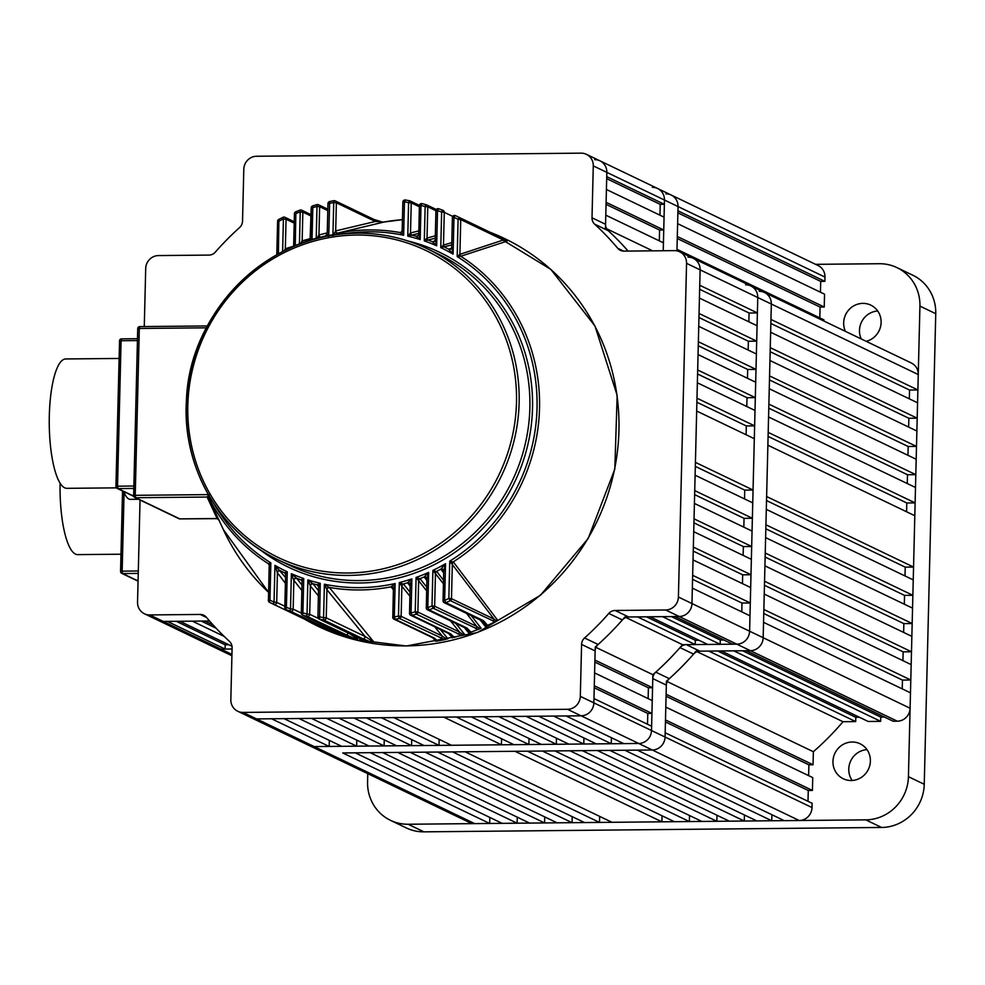 <?xml version="1.0" encoding="UTF-8"?>
<svg xmlns="http://www.w3.org/2000/svg" width="985" height="985" viewBox="0 0 985 985"><rect width="100%" height="100%" fill="white"/><g stroke="black" fill="none" stroke-linecap="round" stroke-linejoin="round"><path stroke-width="1.48" d="M918.254 374.546L917.872 389.949L770.947 319.435L771.329 304.033L686.557 263.352A12.94 12.374 -64.4 0 0 679.675 251.803L693.243 258.316A12.94 12.374 115.6 0 1 700.126 269.853A12.94 12.374 -64.4 0 0 693.243 258.316L750.878 285.982A12.94 12.374 115.6 0 1 757.761 297.519A12.94 12.374 -64.4 0 0 750.878 285.982L911.371 363.009A12.94 12.374 115.6 0 1 918.254 374.546L771.329 304.033A12.94 12.374 -64.4 0 0 764.446 292.483A12.94 12.374 115.6 0 1 771.329 304.033L763.166 637.726A12.94 12.374 115.6 0 1 750.373 650.679L699.879 651.159A8.631 8.249 -64.4 0 0 693.563 654.114A278.152 266.147 115.6 0 1 669.32 678.665A8.631 8.249 -64.4 0 0 666.34 685.104L652.784 678.591L651.516 730.525L651.614 726.24L593.98 698.574L593.869 702.859L812.009 807.552A12.94 12.374 115.6 0 1 799.204 820.505L652.279 749.991A12.94 12.374 -64.4 0 0 665.072 737.026A12.94 12.374 115.6 0 1 652.279 749.991L638.723 743.478A12.94 12.374 -64.4 0 0 651.516 730.525A12.94 12.374 115.6 0 1 638.723 743.478L567.52 709.298A12.94 12.374 -64.4 0 0 580.313 696.346L593.869 702.859A12.94 12.374 115.6 0 1 581.076 715.812L256.568 718.915A12.94 12.374 115.6 0 1 251.274 717.745A12.94 12.374 -64.4 0 0 256.568 718.915L314.203 746.581A12.94 12.374 115.6 0 1 308.921 745.411A12.94 12.374 -64.4 0 0 314.203 746.581L327.771 753.094A12.94 12.374 115.6 0 1 322.477 751.924A12.94 12.374 -64.4 0 0 327.771 753.094L474.696 823.62A12.94 12.374 115.6 0 1 469.414 822.438L237.717 711.244A12.94 12.374 -64.4 0 0 243 712.414L256.568 718.915L271.54 718.779L329.187 746.445L314.203 746.581L638.723 743.478L623.739 743.626L566.104 715.96L581.076 715.812A12.94 12.374 -64.4 0 0 593.869 702.859L595.137 650.937L581.581 644.424A8.631 8.249 115.6 0 1 584.548 637.984L598.117 644.486A8.631 8.249 -64.4 0 0 595.137 650.937M567.52 709.298L243 712.414M206.554 617.496L200.214 614.443L149.72 614.935A12.94 12.374 -64.4 0 1 137.543 602.217L140.042 500.023M144.278 326.552L145.706 268.523A12.94 12.374 -64.4 0 1 158.499 255.571L208.992 255.09A8.631 8.249 115.6 0 0 215.309 252.135A278.152 266.147 115.6 0 1 239.552 227.584A8.631 8.249 115.6 0 0 242.532 221.145L243.8 169.211A12.94 12.374 -64.4 0 1 256.592 156.258L581.113 153.155A12.94 12.374 -64.4 0 1 593.278 165.874L592.01 217.796L605.566 224.309A8.631 8.249 -64.4 0 0 608.225 230.687A278.152 266.147 115.6 0 1 628.11 251.076A278.152 266.147 115.6 0 0 605.467 228.2L605.787 215.161L663.434 242.827L663.237 250.744L664.481 200.041A12.94 12.374 -64.4 0 0 657.598 188.504A12.94 12.374 115.6 0 1 664.481 200.041L606.834 172.375L605.566 224.309M686.557 263.352L678.406 597.033L691.962 603.546A12.94 12.374 115.6 0 1 679.17 616.499L628.676 616.979A8.631 8.249 -64.4 0 0 622.36 619.934A278.152 266.147 115.6 0 1 598.117 644.486M897.298 721.192L750.373 650.679A12.94 12.374 -64.4 0 0 763.166 637.726L763.547 622.323L910.472 692.837L910.103 708.24A12.94 12.374 115.6 0 1 897.298 721.192L893.149 721.229L746.211 650.716L750.373 650.679L736.817 644.165L732.655 644.202L675.008 616.536L679.17 616.499A12.94 12.374 -64.4 0 0 691.962 603.546L692.344 588.144L749.979 615.81L749.61 631.213L757.761 297.519L757.391 312.922L699.744 285.256L700.126 269.853L691.962 603.546L749.61 631.213A12.94 12.374 115.6 0 1 736.817 644.165L686.311 644.646L699.879 651.159M149.72 614.935L163.276 621.437A12.94 12.374 115.6 0 1 157.994 620.267A12.94 12.374 -64.4 0 0 163.276 621.437L209.559 620.993L204.88 621.042L213.142 625.007M586.395 154.325L599.951 160.838A12.94 12.374 115.6 0 1 606.834 172.375A12.94 12.374 -64.4 0 0 594.669 159.668M910.103 708.24L749.61 631.213A12.94 12.374 -64.4 0 1 736.817 644.165L665.614 609.986L615.108 610.478L628.676 616.979M665.614 609.986A12.94 12.374 -64.4 0 0 678.406 597.033M679.675 251.803A12.94 12.374 -64.4 0 0 674.393 250.633L623.899 251.113A8.631 8.249 115.6 0 1 617.73 248.282L623.628 251.113M608.225 230.687L594.669 224.186A278.152 266.147 115.6 0 1 617.73 248.282M594.669 224.186A8.631 8.249 115.6 0 1 592.01 217.796M200.214 614.443A8.631 8.249 115.6 0 1 206.382 617.287A278.152 266.147 115.6 0 0 229.443 641.383A8.631 8.249 115.6 0 1 232.103 647.773L230.835 699.695A12.94 12.374 -64.4 0 0 237.717 711.244M580.313 696.346L581.581 644.424M622.36 619.934L608.804 613.433A278.152 266.147 115.6 0 1 584.548 637.984M608.804 613.433A8.631 8.249 115.6 0 1 615.108 610.478M651.935 713.411L652.242 700.581L594.608 672.915L594.287 685.745L651.935 713.411L647.773 713.448L647.502 724.27M682.531 644.683L695.213 644.559L637.566 616.893L624.884 617.016A278.152 266.147 115.6 0 1 595.236 647.034L594.915 660.073L652.562 687.739L652.883 674.7A278.152 266.147 115.6 0 0 682.531 644.683L625.881 617.496M720.17 644.325L707.686 644.449L650.051 616.782L662.536 616.659L720.17 644.325L720.281 640.041L723.913 640.016M663.742 229.985L664.062 217.156L606.415 189.489L606.107 202.319L663.742 229.985L659.581 230.034L659.322 240.845M606.698 228.791L652.649 250.843M225.073 649.066L220.923 649.103A12.94 12.374 115.6 0 1 215.629 647.933A12.94 12.374 -64.4 0 0 220.923 649.103L163.276 621.437L167.438 621.4L225.073 649.066L225.183 644.793L228.828 644.756M232.017 646.283L179.923 621.276L192.395 621.166L224.186 636.421M611.402 737.703L611.254 743.737L596.282 743.884L538.635 716.218L553.619 716.07L611.254 743.737M583.945 737.962L583.797 744.007L568.825 744.143L511.178 716.477L526.162 716.341L583.797 744.007M556.488 738.221L556.34 744.266L541.368 744.414L483.721 716.748L498.706 716.6L556.34 744.266M529.031 738.491L528.883 744.525L513.899 744.672L456.264 717.006L471.236 716.858L528.883 744.525M501.574 738.75L501.427 744.795L451.499 745.276L393.852 717.609L443.779 717.129L501.427 744.795M439.162 739.353L439.014 745.386L424.042 745.534L366.395 717.868L381.38 717.72L439.014 745.386M411.705 739.612L411.558 745.657L396.586 745.793L338.938 718.127L353.923 717.991L411.558 745.657M384.248 739.87L384.101 745.916L369.116 746.064L311.482 718.397L326.454 718.25L384.101 745.916M356.792 740.141L356.644 746.174L341.66 746.322L284.025 718.656L298.997 718.508L356.644 746.174M329.322 740.4L329.187 746.445M659.95 215.186L660.209 204.363L664.37 204.326L664.481 200.041L678.037 206.554L676.954 250.879L676.99 249.328L823.928 319.854L823.891 321.024M748.846 321.812L749.068 313.008L757.391 312.922M756.702 341.155L699.054 313.489L699.436 298.086L757.071 325.752L756.702 341.155L748.378 341.241L698.956 317.515M748.157 350.044L748.378 341.241M756.012 369.387L698.365 341.733L698.747 326.331L756.382 353.997L756.012 369.387L747.689 369.473L698.266 345.76M747.467 378.277L747.689 369.473M755.323 397.632L697.675 369.966L698.057 354.563L755.692 382.229L755.323 397.632L746.999 397.706L697.577 373.992M746.778 406.522L746.999 397.706M754.633 425.865L696.986 398.199L697.368 382.796L755.003 410.462L754.633 425.865L746.31 425.939L696.887 402.225M746.088 434.754L746.31 425.939M753.057 490.037L695.422 462.371L696.678 411.028L754.313 438.694L753.057 490.037L744.734 490.111L744.525 498.927M752.368 518.27L694.733 490.604L695.102 475.201L752.749 502.867L752.368 518.27L744.044 518.344L743.835 527.16M751.678 546.503L694.043 518.836L694.413 503.433L752.06 531.1L751.678 546.503L743.355 546.589L743.146 555.392M750.989 574.735L693.354 547.069L693.723 531.678L751.37 559.345L750.989 574.735L742.665 574.821L742.456 583.625M750.299 602.98L692.652 575.314L693.034 559.911L750.681 587.577L750.299 602.98L741.976 603.054L741.767 611.857M698.956 640.25L695.312 640.287L695.213 644.559M648.13 698.599L648.401 687.776L652.562 687.739M693.243 258.316A12.94 12.374 -64.4 0 0 687.961 257.147M664.37 204.326L606.735 176.66L606.834 172.375L593.278 165.874M595.974 647.391L652.883 674.7M744.734 490.111L695.324 466.397M744.044 518.344L694.634 494.63M743.355 546.589L693.945 522.863M742.665 574.821L693.255 551.095M741.976 603.054L692.553 579.34M749.068 313.008L699.645 289.282M201.236 621.079L216.109 628.208M176.278 621.313L225.183 644.793M659.581 230.034L606.058 204.338M660.209 204.363L606.686 178.667M671.376 616.573L720.281 640.041M646.406 616.807L695.312 640.287M647.773 713.448L594.238 687.764M648.401 687.776L594.866 662.092M120.983 554.21L77.704 554.617A64.69 17.016 -90.5 0 1 75.513 554.112A64.69 17.016 -90.5 0 1 60.097 483.106M123.728 491.552A43.131 11.34 89.5 0 0 128.875 499.013A43.131 11.34 89.5 0 0 130.34 499.358L138.491 499.272M380.358 221.687L375.31 221.477A2.155 2.068 -64.4 0 0 374.165 219.544L335.22 200.866A2.155 2.068 -64.4 0 0 334.346 200.669M383.867 222.118A213.954 204.72 115.6 0 1 383.965 222.105L382.389 221.994M501.87 237.914L505.81 240.328L503.323 239.995A2.155 2.068 -64.4 0 0 502.202 238.087L504.382 239.146A214.545 205.286 -64.4 0 0 501.87 237.914L457.422 216.577A214.545 205.286 115.6 0 1 459.626 217.648L502.202 238.087M506.622 240.956L505.81 240.328L507.053 241.14L460.955 256.186L457.188 256.592L459.896 254.352L503.323 239.995L460.746 219.569L459.896 254.352A2.155 2.068 70.6 0 0 460.955 256.186M486.418 625.832L487.6 625.364L486.196 625.857L484.152 622.508L481.727 620.685A2.155 2.068 -64.4 0 0 483.475 620.673L487.6 625.364A214.545 205.286 -64.4 0 0 495.036 621.794L450.268 600.616L448.84 598.424L449.751 561.154L453.482 562.139L497.794 620.427L496.329 621.079M497.351 620.501L496.514 620.919L494.064 619.122L449.751 561.154A179.332 171.587 -64.4 0 0 457.188 256.592L458.099 219.31A2.155 0.628 -63.6 0 1 459.626 217.648A214.545 205.286 115.6 0 0 457.422 216.577A214.545 205.286 115.6 0 0 455.464 215.653L455.464 215.653A2.155 0.628 115 0 0 453.987 217.34L453.088 254.13L448.655 249.205L451.438 248.282M485.556 626.152L486.196 625.857L485.285 626.411L480.224 619.959M469.783 632.456L470.953 632.124L469.562 632.456L465.4 628.024A2.155 2.068 -64.4 0 0 466.976 628.085L470.953 632.124A214.545 205.286 -64.4 0 0 478.193 629.39L433.265 608.237L432.009 605.972L432.883 570.413L436.798 571.608L443.533 580.263M471.236 615.65L481.123 628.184L479.572 628.762M480.668 628.245L479.781 628.602L476.752 626.435L466.508 613.384M468.922 632.678L469.562 632.456L468.651 632.887L464.341 627.519M453.174 637.504L454.331 637.295L452.965 637.48L449.123 633.687A2.155 2.068 -64.4 0 0 450.527 633.811L454.331 637.295A214.545 205.286 -64.4 0 0 461.411 635.276L416.323 614.135L415.239 611.808L416.076 577.456L420.176 578.872L426.727 587.097M455.772 623.394L464.501 634.266L462.876 634.746M464.034 634.291L463.098 634.599L459.49 632.038L450.576 620.907M452.337 637.615L448.471 633.38M436.589 641.063L437.722 640.989L436.392 641.013L432.883 637.824A2.155 2.068 -64.4 0 0 434.114 637.984L437.722 640.989A214.545 205.286 -64.4 0 0 444.691 639.61L399.405 618.457L398.494 616.081L399.307 582.554L403.604 584.228L409.969 592.096M409.871 596.134L401.868 586.235L401.141 616.339L442.265 636.076L446.464 639.031L444.691 639.61L446.217 639.166A213.954 204.72 115.6 0 0 447.916 638.785L447.436 638.785M435.776 641.075L432.6 637.689M361.101 639.253L361.396 639.622A213.954 204.72 115.6 0 0 362.049 639.758L360.202 638.797A2.155 2.068 -64.4 0 0 360.682 638.957L362.148 639.844M329.507 587.688A2.155 1.982 -39.2 0 0 326.921 589.732L326.232 617.854L365.164 636.532L326.921 589.732L324.397 584.216L329.507 587.688L373.709 641.826L370.089 641.629L362.677 638.662L323.733 619.984L323.585 617.595L326.232 617.854A2.155 2.068 115.6 0 1 323.733 619.984A214.545 205.286 115.6 0 1 319.559 619.22L360.682 638.957M373.216 641.678L365.164 636.532A2.155 2.068 115.6 0 1 362.677 638.662M355.597 636.581L357.309 638.699L353.652 638.255L307.024 616.364A2.155 0.616 -75.3 0 1 307.037 614.024L309.684 614.271A2.155 2.068 115.6 0 1 307.024 616.364A214.545 205.286 115.6 0 1 302.851 615.219L346.671 636.384A214.545 205.286 -64.4 0 0 353.652 638.255L346.585 636.359M356.829 638.526L348.124 632.727M340.207 633.183L340.945 634.118L337.276 633.404L290.341 611.192A2.155 0.628 -70.2 0 1 290.526 608.902L293.161 609.149A2.155 2.068 115.6 0 1 290.341 611.192A214.545 205.286 115.6 0 1 286.179 609.641L330.172 630.806A214.545 205.286 -64.4 0 0 337.276 633.404L330.135 630.794M340.465 633.909L335.602 630.979M324.151 627.704L320.95 626.965L273.695 604.347A214.545 205.286 115.6 0 1 271.749 603.423A214.545 205.286 115.6 0 1 269.545 602.352L269.545 602.34A2.155 0.628 116.4 0 0 269.545 602.352L271.749 603.423A214.545 205.286 115.6 0 1 269.545 602.352A2.155 0.628 116.4 0 1 269.939 600.136A212.391 203.218 -64.4 0 0 274.052 602.118L276.699 602.364A2.155 2.068 115.6 0 1 273.695 604.347A2.155 0.628 -65 0 1 274.052 602.118L274.95 565.328L285.539 577.481M393.384 589.781L391.07 586.826L395.133 583.539L394.308 616.918L395.182 619.294L434.114 637.984M410.117 586.013L407.605 582.788L411.878 578.909L411.04 613.027L412.087 615.354L450.527 633.811M426.887 580.485L424.203 576.964L428.672 572.371L427.81 607.585L429.029 609.863L466.976 628.085M443.718 573.024L440.837 569.145L445.528 563.691L444.629 600.481L446.008 602.697L483.475 620.673M409.526 200.768A214.545 205.286 115.6 0 0 405.426 200.017L404.453 201.851L403.641 235.243L399.861 232.411A2.155 2.081 -103.5 0 0 400.673 232.386L400.673 232.386A2.155 2.081 -103.5 0 0 400.981 232.288M435.259 238.247L424.301 240.919L425.138 206.567A2.155 0.616 -74.1 0 1 426.296 204.757L422.122 203.624A2.155 0.616 104.7 0 0 422.122 203.624L422.122 203.624A2.155 0.616 104.7 0 0 421.001 205.434L420.176 239.552L416.076 236.203L418.096 235.649M451.733 244.933L440.775 247.641L441.637 212.083A2.155 0.628 -68.9 0 1 442.979 210.347L438.817 208.795A2.155 0.628 109.8 0 0 438.817 208.795L438.817 208.795A2.155 0.628 109.8 0 0 437.512 210.556L436.663 245.77L432.39 241.719L434.804 241.005M116.452 487.858L66.894 488.326A64.69 17.016 -90.5 0 1 64.702 487.821A64.69 17.016 -90.5 0 1 49.25 419.647A64.69 17.016 -90.5 0 1 65.65 358.959L119.062 358.454M360.202 638.797L319.078 619.06A2.155 2.068 -64.4 0 1 317.933 617.139L318.598 586.764L317.108 584.819L320.26 583.305L318.598 586.851L317.933 616.992M318.364 595.9L310.373 585.964L307.862 579.906L313.156 583.97L318.5 590.618M301.866 590.532L293.727 580.165L291.375 573.689L296.571 578.183A181.462 173.619 115.6 0 0 300.782 579.783A2.155 2.081 163.4 0 1 302.001 581.101L301.755 580.608A2.155 1.97 141.6 0 0 300.918 580.017L303.737 578.54L302.087 581.753L301.385 613.039M293.727 580.165A2.155 1.785 -47.7 0 1 296.571 578.183L302.001 585.016M285.588 574.292L284.505 572.827L287.263 571.805L285.613 574.711L284.887 607.523M269.151 564.898L268.289 563.691L270.85 562.866L269.213 565.464L268.425 600.296M214.57 518.553L217.143 518.627L207.121 497.043L209.165 494.618L208.906 498.028L213.88 509.11M383.473 222.154L337.892 233.063L334.395 234.935M418.736 233.396L407.778 236.154L410.511 232.965L418.797 230.896M440.332 629.477L447.916 638.785M285.404 583.255L277.413 572.839L274.95 565.328A179.332 171.587 -64.4 0 0 287.263 571.805L286.401 607.363A2.155 0.628 111.1 0 0 286.179 609.641A2.155 2.068 -64.4 0 1 284.887 607.659L286.401 607.363A212.391 203.218 -64.4 0 0 290.526 608.902L291.375 573.689A179.332 171.587 -64.4 0 0 303.737 578.54L302.9 612.892A2.155 0.616 105.9 0 0 302.851 615.219A2.155 2.068 -64.4 0 1 301.385 613.175L302.9 612.892A212.391 203.218 -64.4 0 0 307.037 614.024L307.862 579.906A179.332 171.587 -64.4 0 0 320.26 583.305L319.559 619.22A2.155 2.068 -64.4 0 1 319.078 619.06A2.155 2.155 0 0 1 317.847 617.066L319.448 616.844A212.391 203.218 -64.4 0 0 323.585 617.595L324.397 584.216A179.332 171.587 -64.4 0 0 359.673 587.626A179.332 171.587 -64.4 0 0 395.133 583.539L393.421 588.87L392.806 617.066M440.529 638.194A2.155 2.068 115.6 0 0 442.265 636.076L434.705 626.78M426.64 590.889L416.076 577.456A179.332 171.587 -64.4 0 0 428.672 572.371L426.936 578.885L426.308 607.733M443.447 583.785L432.883 570.413A179.332 171.587 -64.4 0 0 445.528 563.691L443.767 570.992L443.115 600.628M284.259 250.769L285.33 248.749L293.641 246.164M316.998 238.481L318.943 234.984L327.242 232.879M300.659 243.64L302.161 240.869L310.46 238.567M332.918 235.92L335.688 230.909L375.31 221.477L336.377 202.787A2.155 2.068 -64.4 0 0 335.22 200.866A2.155 2.155 0 0 0 333.89 200.681L333.989 200.706A2.155 2.068 -64.4 0 1 334.186 200.669M452.768 216.404L444.284 212.341L441.637 212.083A212.391 203.218 -64.4 0 0 437.512 210.556L435.924 210.765L435.222 239.737L436.663 245.77A179.332 171.587 -64.4 0 0 424.301 240.919L427.022 238.062L435.321 235.809M459.626 217.648A2.155 2.068 -64.4 0 1 460.746 219.569L458.099 219.31A212.391 203.218 -64.4 0 0 453.987 217.34L452.398 217.55L451.684 247.309L453.088 254.13A179.332 171.587 -64.4 0 0 440.775 247.641L443.484 245.105L451.783 242.593M435.321 573.282A2.155 1.884 -61.3 0 1 436.527 571.374A181.462 173.619 115.6 0 0 440.837 569.145A2.155 1.958 170.5 0 1 443.767 570.783L443.767 570.992M465.4 628.024L427.453 609.801A2.155 2.068 -64.4 0 1 426.296 607.88L426.936 578.885M451.684 247.309L452.398 217.55A2.155 2.155 0 0 1 455.464 215.653A214.545 205.286 115.6 0 1 457.422 216.577L455.464 215.653A2.155 2.068 115.6 0 0 454.602 215.469M403.604 584.228A2.155 1.97 -38.9 0 0 401.868 586.235L399.307 582.554A179.332 171.587 -64.4 0 0 411.878 578.909L410.154 584.782L409.538 613.175M449.123 633.687L410.671 615.243A2.155 2.068 -64.4 0 1 409.526 613.31L410.154 584.782M435.222 239.737L435.924 210.765A2.155 2.155 0 0 1 438.817 208.795A214.545 205.286 115.6 0 1 442.967 210.334M432.883 637.824L393.938 619.134A2.155 2.068 -64.4 0 1 392.793 617.213L393.421 588.87M418.797 234.024L419.413 205.656L418.797 234.024M418.723 234.147L420.176 239.552A179.332 171.587 -64.4 0 0 407.778 236.154L408.59 202.614L409.612 200.78A2.155 2.068 -64.4 0 1 410.092 200.94A2.155 2.155 0 0 0 409.575 200.768L405.389 200.004A2.155 2.155 0 0 0 402.865 202.073L402.175 230.453L402.865 202.073L404.453 201.851A212.391 203.218 -64.4 0 1 408.59 202.614L411.238 202.861L410.511 232.965A2.155 2.081 75.9 0 0 412.136 235.033M310.238 585.743A2.155 1.81 -49.8 0 1 312.885 583.699A181.462 173.619 115.6 0 0 317.108 584.819A2.155 2.068 164.2 0 1 318.524 586.235L318.598 586.851M402.175 230.379L403.641 235.243A179.332 171.587 -64.4 0 0 344.442 233.753M302.087 581.606A2.155 2.081 163.4 0 0 302.001 581.113A2.155 2.081 163.4 0 1 302.001 581.113L302.087 581.753M338.175 233.002A2.155 2.081 76.5 0 1 335.688 230.909L336.377 202.787L333.73 202.528L333.89 200.681L329.667 201.531L328.756 235.871M333.817 200.731A214.545 205.286 115.6 0 0 329.766 201.543L329.667 201.531A2.155 2.155 0 0 0 327.956 203.587L327.217 233.888L328.731 236.905M326.786 236.24L320.211 237.68M327.993 629.711A2.155 2.068 -64.4 0 0 328.128 629.784L286.032 609.58A2.155 2.155 0 0 1 284.813 607.585L285.613 574.711M327.783 210.593L319.645 206.678L316.998 206.431L317.084 204.634A2.155 2.068 -64.4 0 1 317.453 204.572M316.899 204.683A214.545 205.286 115.6 0 0 312.848 205.865L312.023 239.86M316.21 238.69L316.998 206.431A212.391 203.218 -64.4 0 0 312.811 207.638L311.211 207.86L310.854 240.205M214.484 504.529A179.332 171.587 -64.4 0 0 270.85 562.866L269.939 600.136L268.351 600.357A2.155 2.155 0 0 0 269.545 602.34A2.155 2.068 -64.4 0 1 268.425 600.431L269.213 565.464M311.014 216.023L302.863 212.12L300.228 211.861L300.142 210.125A2.155 2.068 -64.4 0 1 300.684 210.002M299.969 210.199A214.545 205.286 115.6 0 0 295.894 211.763L295.241 245.77M294.207 223.127L286.056 219.224L283.409 218.965L283.163 217.303A2.155 2.068 -64.4 0 1 283.877 217.106M282.99 217.377A214.545 205.286 115.6 0 0 278.903 219.384L278.398 253.822M285.194 248.909A2.155 1.921 -112 0 0 285.65 250.079M294.232 221.773L284.911 217.291A2.155 2.068 -64.4 0 1 286.056 219.224L285.33 248.749A2.155 2.068 -107.5 0 0 285.773 250.018M269.2 565.39L269.102 564.75A2.155 2.093 161.4 0 0 269.102 564.737A2.155 2.093 161.4 0 0 268.289 563.691A181.462 173.619 115.6 0 1 208.906 498.028A2.155 2.032 -25.6 0 0 207.133 496.957M208.98 498.213A2.155 2.142 -23.3 0 0 207.121 497.043L135.745 497.733L179.824 518.886L214.422 518.553M216.983 518.615L219.298 520.388M285.613 574.637L285.527 574.033A2.155 2.093 162.4 0 0 284.505 572.827A181.462 173.619 115.6 0 1 280.306 570.684A2.155 1.761 -45.4 0 0 277.277 572.581M280.577 570.992A2.155 1.958 -37.4 0 0 277.413 572.839L276.699 602.364L284.837 606.28M296.842 578.466A2.155 1.97 -38.2 0 0 293.862 580.399L293.161 609.149L301.311 613.064M284.64 573.061A2.155 1.97 142.3 0 1 285.305 573.59L285.305 573.59A2.155 1.97 142.3 0 1 285.391 573.713M285.305 573.59L285.527 574.033A2.155 2.093 162.4 0 1 285.613 574.575M313.156 583.97A2.155 1.97 -38.8 0 0 310.373 585.964L309.684 614.271L318.278 618.395M393.409 588.759L393.372 588.39A2.155 2.019 167.9 0 1 393.384 588.39A2.155 2.019 167.9 0 0 391.07 586.826A181.462 173.619 115.6 0 1 360.079 589.953A181.462 173.619 115.6 0 1 329.236 587.417A2.155 1.822 -51.6 0 0 326.774 589.51M317.244 585.065A2.155 1.97 141.1 0 1 318.266 585.693L318.266 585.693A2.155 1.97 141.1 0 1 318.377 585.866M318.266 585.693L318.524 586.235A2.155 2.068 164.2 0 1 318.598 586.691M410.154 584.659L410.117 584.327A2.155 2.007 168.7 0 1 410.117 584.339A2.155 2.007 168.7 0 0 407.605 582.788A181.462 173.619 115.6 0 1 403.321 583.994A2.155 1.859 -58.5 0 0 401.732 586.05M391.193 587.097A2.155 1.982 140.8 0 1 393.077 587.75L393.077 587.75A2.155 1.982 140.8 0 1 393.249 588.008M393.077 587.75L393.384 588.39A2.155 2.019 167.9 0 1 393.421 588.685M426.936 578.749L426.911 578.454A2.155 1.982 169.6 0 1 426.911 578.466A2.155 1.982 169.6 0 0 424.203 576.964A181.462 173.619 115.6 0 1 419.906 578.651A2.155 1.871 -59.9 0 0 418.502 580.633M420.176 578.872A2.155 1.97 -38.4 0 0 418.637 580.818L417.874 612.067L459.49 632.038A2.155 2.068 115.6 0 1 457.926 634.106M407.741 583.058A2.155 1.97 141.2 0 1 409.822 583.674A2.155 1.97 141.2 0 1 409.822 583.686A2.155 1.97 141.2 0 1 410.006 583.957M409.822 583.686L410.117 584.339A2.155 2.007 168.7 0 1 410.154 584.597M436.798 571.608A2.155 1.97 -37.7 0 0 435.456 573.455L434.656 606.231L476.752 626.435A2.155 2.068 115.6 0 1 475.361 628.442M424.326 577.247A2.155 1.97 141.8 0 1 426.616 577.813L426.616 577.813A2.155 1.97 141.8 0 1 426.813 578.109M426.616 577.813L426.911 578.466A2.155 1.982 169.6 0 1 426.936 578.688M459.749 254.438A2.155 1.945 92.6 0 0 460.672 256.211A181.462 173.619 115.6 0 1 453.198 561.918A2.155 1.884 -62.7 0 0 452.189 563.703M453.482 562.139A2.155 1.958 -36.6 0 0 452.337 563.888L451.487 598.683L494.064 619.122A2.155 2.068 115.6 0 1 492.845 621.055M440.972 569.453A2.155 1.958 142.6 0 1 443.459 569.958L443.459 569.958A2.155 1.958 142.6 0 1 443.656 570.266M443.336 245.179A2.155 1.945 90.9 0 0 444.457 247.063A181.462 173.619 115.6 0 1 448.655 249.205A2.155 2.118 -153.8 0 0 451.672 247.506M448.791 249.106A2.155 2.068 -107.5 0 0 450.317 249.23L450.317 249.23A2.155 2.068 -107.5 0 0 450.871 248.959M426.874 238.148A2.155 1.945 89.1 0 0 428.179 240.106A181.462 173.619 115.6 0 1 432.39 241.719A2.155 2.13 -149.2 0 0 435.222 239.909M432.538 241.633A2.155 2.081 -105.6 0 0 433.806 241.694L433.806 241.694A2.155 2.081 -105.6 0 0 434.274 241.485M444.74 247.038A2.155 2.068 73 0 1 443.484 245.105L444.284 212.341A2.155 2.068 -64.4 0 0 443.139 210.408L443.275 210.482M410.363 233.051A2.155 1.945 87.3 0 0 411.853 235.07A181.462 173.619 115.6 0 1 416.076 236.203A2.155 2.13 -144 0 0 418.723 234.319M416.224 236.129A2.155 2.081 -104.3 0 0 417.258 236.141L417.258 236.141A2.155 2.081 -104.3 0 0 417.64 235.994M428.463 240.081A2.155 2.081 74.7 0 1 427.022 238.062L427.785 206.813L425.138 206.567A212.391 203.218 -64.4 0 0 421.001 205.434L419.413 205.656A2.155 2.155 0 0 1 422.122 203.624A214.545 205.286 115.6 0 1 426.259 204.757M335.54 231.019A2.155 1.933 77.5 0 0 337.892 233.063A181.462 173.619 115.6 0 1 368.882 229.936A181.462 173.619 115.6 0 1 399.725 232.472A2.155 2.142 -138.1 0 0 402.175 230.539M325.641 235.895A2.155 2.155 -101.9 0 0 327.217 233.938M321.455 237.077A2.155 2.081 75.7 0 1 318.943 234.984L319.645 206.678A2.155 2.068 -64.4 0 0 318.487 204.757A2.155 2.155 0 0 0 316.985 204.621L312.75 205.853A2.155 2.155 0 0 0 311.211 207.86L310.078 240.439A2.155 2.155 -92.4 0 0 310.447 239.343M321.307 237.126L321.332 237.114A2.155 1.933 74.8 0 1 321.307 237.126L321.307 237.126A2.155 1.933 74.8 0 1 318.808 235.107M303.232 242.704A2.155 2.081 74.4 0 1 302.161 240.869L302.863 212.12A2.155 2.068 -64.4 0 0 300.844 210.002M303.072 242.766A2.155 1.921 71.6 0 1 302.026 241.005M179.972 518.886L217.057 518.639L219.261 520.289M363.059 640.373L370.089 641.629A214.545 205.286 -64.4 0 1 363.194 640.398L362.271 639.967M348.099 632.986A2.155 2.068 115.6 0 1 345.464 634.82M345.833 635.867L346.671 636.384L345.833 635.867M330.701 628.627A2.155 2.068 115.6 0 1 328.288 629.415M329.409 630.203L330.172 630.806M329.95 630.708L328.128 629.784A2.155 2.068 -64.4 0 0 328.276 629.858M312.701 622.385A2.155 2.068 115.6 0 1 311.161 622.323M316.21 624.761L320.95 626.965A214.545 205.286 -64.4 0 1 316.21 624.761L271.749 603.423A214.545 205.286 115.6 0 0 273.695 604.347M799.204 820.505L784.232 820.653L637.307 750.127L652.279 749.991L342.743 752.946L489.668 823.472L474.696 823.62M812.009 807.552L812.108 803.28L665.183 732.754L665.072 737.026L666.34 685.104M231.918 655.37A12.94 12.374 115.6 0 1 229.197 654.446A12.94 12.374 -64.4 0 0 231.918 655.37M599.951 160.838L671.154 195.005A12.94 12.374 115.6 0 1 678.037 206.554A12.94 12.374 -64.4 0 0 665.872 193.836M750.878 285.982A12.94 12.374 -64.4 0 0 745.596 284.813M657.598 188.504A12.94 12.374 -64.4 0 0 652.316 187.322M231.943 654.397L220.923 649.103L232.066 649.004M652.784 678.591A8.631 8.249 115.6 0 1 655.751 672.152L669.32 678.665M693.563 654.114L680.007 647.601A278.152 266.147 115.6 0 1 655.751 672.152M680.007 647.601A8.631 8.249 115.6 0 1 686.311 644.646M852.148 742.013A19.404 18.567 115.6 0 1 860.065 743.761A19.404 18.567 115.6 0 1 869.841 765.283A19.404 18.567 115.6 0 1 851.2 780.514A19.404 18.567 115.6 0 1 843.271 778.753A19.404 18.567 115.6 0 1 833.507 757.231A19.404 18.567 115.6 0 1 852.148 742.013M845.413 331.354A19.404 18.567 115.6 0 1 862.86 303.38A19.404 18.567 115.6 0 1 870.789 305.128A19.404 18.567 115.6 0 1 880.959 324.459A19.404 18.567 115.6 0 1 866.209 341.327M935.75 313.698L919.928 306.101A43.131 41.259 -64.4 0 0 896.978 267.625L912.812 275.221A43.131 41.259 115.6 0 1 935.75 313.698L924.25 784.282A43.131 41.259 115.6 0 1 881.6 827.462L423.944 831.845A43.131 41.259 115.6 0 1 406.337 827.942L390.516 820.345A43.131 41.259 -64.4 0 0 408.122 824.248L423.944 831.845M881.6 827.462L865.778 819.865L408.122 824.248M390.516 820.345A43.131 41.259 -64.4 0 1 367.565 781.868L367.762 773.656M815.592 264.337L879.371 263.721A43.131 41.259 -64.4 0 1 896.978 267.625M919.928 306.101L908.429 776.685L924.25 784.282M852.185 780.477A19.404 18.567 115.6 0 1 850.757 760.814A19.404 18.567 115.6 0 1 866.985 749.634M861.235 338.951A19.404 18.567 115.6 0 1 877.709 311.001M865.778 819.865A43.131 41.259 -64.4 0 0 908.429 776.685M812.428 790.438L812.736 777.608L665.811 707.082L665.491 719.924L812.428 790.438L808.266 790.475L807.995 801.297M843.012 721.709L855.694 721.586L708.769 651.073L696.087 651.196A278.152 266.147 115.6 0 1 666.439 681.214L666.119 694.253L813.044 764.766L813.364 751.727A278.152 266.147 115.6 0 0 843.012 721.709L697.084 651.676M880.664 721.352L868.179 721.476L721.254 650.95L733.739 650.839L880.664 721.352L880.762 717.08L884.407 717.043M824.236 307.024L824.556 294.183L677.618 223.669L677.311 236.499L824.236 307.024L820.074 307.061L819.816 317.884M671.154 195.005L818.079 265.531A12.94 12.374 115.6 0 1 824.974 277.068L678.037 206.554L677.939 210.827L824.864 281.353L824.974 277.068M820.443 292.213L820.702 281.39L824.864 281.353M909.34 398.839L909.561 390.035L917.872 389.949M917.183 418.182L770.258 347.668L770.639 332.265L917.564 402.791L917.183 418.182L908.872 418.268L770.159 351.694M908.65 427.071L908.872 418.268M916.493 446.427L769.568 375.901L769.95 360.498L916.875 431.024L916.493 446.427L908.182 446.5L769.47 379.927M907.961 455.316L908.182 446.5M915.804 474.659L768.879 404.133L769.26 388.743L916.185 459.256L915.804 474.659L907.493 474.733L768.78 408.159M907.271 483.549L907.493 474.733M915.114 502.892L768.189 432.378L768.571 416.975L915.496 487.489L915.114 502.892L906.791 502.978L768.091 436.404M906.582 511.781L906.791 502.978M913.551 567.064L766.625 496.538L767.881 445.208L914.806 515.721L913.551 567.064L905.227 567.138L905.018 575.954M912.861 595.297L765.936 524.783L766.305 509.38L913.23 579.894L912.861 595.297L904.538 595.383L904.328 604.187M912.172 623.53L765.246 553.016L765.616 537.613L912.541 608.139L912.172 623.53L903.848 623.616L903.639 632.419M911.482 651.774L764.557 581.248L764.926 565.846L911.851 636.372L911.482 651.774L903.159 651.848L902.937 660.652M910.793 680.007L763.855 609.481L764.237 594.078L911.162 664.604L910.793 680.007L902.469 680.081L902.248 688.897M859.449 717.277L855.805 717.314L855.694 721.586M808.623 775.638L808.894 764.816L813.044 764.766M771.895 814.73L771.747 820.764L756.775 820.911L609.85 750.398L624.822 750.25L771.747 820.764M744.438 814.989L744.291 821.034L729.319 821.17L582.381 750.656L597.366 750.508L744.291 821.034M716.981 815.26L716.834 821.293L701.849 821.441L554.924 750.915L569.909 750.779L716.834 821.293M689.525 815.518L689.377 821.564L674.393 821.699L527.467 751.186L542.439 751.038L689.377 821.564M662.055 815.777L661.92 821.822L611.993 822.303L465.055 751.777L514.983 751.296L661.92 821.822M599.656 816.38L599.508 822.413L584.524 822.561L437.599 752.047L452.583 751.9L599.508 822.413M572.199 816.639L572.051 822.684L557.067 822.82L410.142 752.306L425.126 752.158L572.051 822.684M544.742 816.91L544.594 822.943L529.61 823.091L382.685 752.565L397.657 752.429L544.594 822.943M517.273 817.168L517.125 823.214L502.153 823.349L355.228 752.836L370.2 752.688L517.125 823.214M489.816 817.427L489.668 823.472M764.446 292.483A12.94 12.374 -64.4 0 0 759.164 291.314M667.177 681.558L813.364 751.727M905.227 567.138L766.527 500.565M904.538 595.383L765.837 528.81M903.848 623.616L765.148 557.042M903.159 651.848L764.458 585.275M902.469 680.081L763.757 613.507M909.561 390.035L770.849 323.462M820.074 307.061L677.261 238.518M820.702 281.39L677.889 212.846M742.579 650.753L880.762 717.08M717.609 650.986L855.805 717.314M808.266 790.475L665.441 721.931M808.894 764.816L666.069 696.26M138.245 573.405L122.669 573.565L138.072 580.953M124.085 492.438L122.165 571.152L138.306 570.992M120.65 571.3L122.608 491.01M120.638 571.448L122.165 571.152L122.669 573.565A2.155 2.068 115.6 0 1 120.638 571.448M394.825 619.331A2.155 2.068 -64.4 0 0 395.182 619.294A214.545 205.286 115.6 0 0 399.405 618.457A2.155 2.068 115.6 0 0 401.141 616.339L398.494 616.081A212.391 203.218 -64.4 0 1 394.308 616.918L392.719 617.139A2.155 2.155 0 0 0 393.938 619.134A2.155 2.068 -64.4 0 0 394.825 619.331M411.558 615.44A2.155 2.068 -64.4 0 0 412.087 615.354A214.545 205.286 115.6 0 0 416.323 614.135A2.155 2.068 115.6 0 0 417.874 612.067L415.239 611.808A212.391 203.218 -64.4 0 1 411.04 613.027L409.452 613.249A2.155 2.155 0 0 0 410.671 615.243A2.155 2.068 -64.4 0 0 411.558 615.44M428.327 609.998A2.155 2.068 -64.4 0 0 429.029 609.863A214.545 205.286 115.6 0 0 433.265 608.237A2.155 2.068 115.6 0 0 434.656 606.231L432.009 605.972A212.391 203.218 -64.4 0 1 427.81 607.585L426.222 607.807A2.155 2.155 0 0 0 427.453 609.801A2.155 2.068 -64.4 0 0 428.327 609.998M481.727 620.685L444.26 602.697A2.155 2.155 0 0 1 443.041 600.702L443.115 600.776A2.155 2.068 -64.4 0 0 446.008 602.697A214.545 205.286 115.6 0 0 450.268 600.616A2.155 2.068 115.6 0 0 451.487 598.683L448.84 598.424A212.391 203.218 -64.4 0 1 444.629 600.481L443.041 600.702L443.742 570.586M282.609 251.594L283.409 218.965A212.391 203.218 -64.4 0 0 279.198 221.022L277.61 221.243A2.155 2.155 0 0 1 278.804 219.372L283.052 217.291A2.155 2.155 0 0 1 284.911 217.291A2.155 2.068 -64.4 0 0 284.025 217.106M327.82 209.239L318.487 204.757A2.155 2.068 -64.4 0 0 317.613 204.56M438.14 208.685A2.155 2.068 115.6 0 1 438.793 208.783M402.434 219.667A215.149 205.853 -64.4 0 0 383.079 222.142L402.434 219.667M268.548 592.33L223.324 529.524A215.149 205.853 -64.4 0 0 268.548 592.317M304.734 619.245A215.149 205.853 -64.4 0 0 406.165 645.889A215.149 205.853 -64.4 0 0 614.541 469.266A215.149 205.853 -64.4 0 0 490.407 232.411M348.53 575.425A172.498 165.049 115.6 0 1 278.078 559.812A172.498 165.049 115.6 0 1 191.225 368.525A172.498 165.049 115.6 0 1 356.902 233.174A172.498 165.049 115.6 0 1 427.355 248.786A172.498 165.049 115.6 0 1 514.219 440.073A172.498 165.049 115.6 0 1 348.53 575.425M356.287 235.046A170.343 162.993 -64.4 0 0 187.815 405.611A170.343 162.993 -64.4 0 0 348.025 573.011A170.343 162.993 -64.4 0 0 516.485 402.459A170.343 162.993 -64.4 0 0 356.287 235.046M359.266 580.584A172.498 165.049 -64.4 0 0 524.956 445.232A172.498 165.049 -64.4 0 0 438.091 253.945L427.355 248.786C405.143 238.198 381.626 232.989 356.829 233.162C269.828 231.807 189.255 310.94 186.436 400.402C181.966 467.112 219.618 532.663 278.078 559.812L288.814 564.971A172.498 165.049 -64.4 0 0 359.266 580.584M407.778 240.956A174.653 167.118 115.6 0 1 530.829 428.647A174.653 167.118 115.6 0 1 359.784 582.985A174.653 167.118 115.6 0 1 259.708 549.445M373.709 641.826A213.954 204.72 115.6 0 1 372.305 641.604M357.309 638.699A213.954 204.72 115.6 0 1 356.016 638.403M340.945 634.118A213.954 204.72 115.6 0 1 339.788 633.737M321.356 237.114A181.462 173.619 115.6 0 1 325.629 235.895L327.217 233.888L327.956 203.587L329.544 203.366A212.391 203.218 -64.4 0 1 333.73 202.528L332.93 235.156M133.726 495.467L137.728 328.694L139.316 328.473L135.24 495.32L208.34 494.618M506.216 240.709A213.954 204.72 115.6 0 1 507.053 241.14M497.794 620.427A213.954 204.72 115.6 0 1 495.984 621.35M486.688 625.783A213.954 204.72 115.6 0 1 485.285 626.411M481.123 628.184A213.954 204.72 115.6 0 1 479.363 628.91M469.919 632.456A213.954 204.72 115.6 0 1 468.651 632.887M464.501 634.266A213.954 204.72 115.6 0 1 462.778 634.808M453.211 637.504A213.954 204.72 115.6 0 1 452.053 637.8M436.552 641.05A213.954 204.72 115.6 0 1 435.505 641.223M206.333 327.833L139.316 328.473L139.858 326.589L207.33 325.949L139.858 326.589A2.155 2.155 0 0 0 137.728 328.694L133.64 495.541L135.24 495.32L135.745 497.733A2.155 2.068 115.6 0 1 133.726 495.615L133.64 495.541A2.155 2.155 0 0 0 134.871 497.536L178.95 518.689A2.155 2.068 -64.4 0 0 179.824 518.886L179.898 518.91A2.155 2.155 0 0 1 178.95 518.689M299.44 244.108L300.228 211.861A212.391 203.218 -64.4 0 0 296.029 213.474L294.429 213.696L293.715 246.41M276.871 254.672L277.61 221.243L276.797 254.709M419.388 206.776L411.238 202.861A2.155 2.068 -64.4 0 0 410.092 200.94L419.438 205.422M435.924 210.728L427.785 206.813A2.155 2.068 -64.4 0 0 426.64 204.892L436.343 209.546M133.825 488.437L118.028 488.597L133.714 496.12M137.432 340.576L121.081 340.724L117.523 486.184L133.874 486.024M121.697 338.865L137.481 338.705L121.697 338.865M116.008 486.331L119.554 341.019L115.934 486.405L117.523 486.184L118.028 488.597A2.155 2.068 115.6 0 1 116.008 486.467L115.934 486.405A2.155 2.155 0 0 0 117.153 488.4L133.8 496.391M139.772 326.614A2.155 2.068 -64.4 0 0 137.802 328.621M121.081 340.724L119.481 340.945A2.155 2.155 0 0 1 121.623 338.84L121.081 340.724M119.567 340.872A2.155 2.068 115.6 0 1 121.537 338.865M452.484 217.488A2.155 2.068 115.6 0 1 454.454 215.481M436.01 210.704A2.155 2.068 115.6 0 1 437.98 208.697M419.499 205.582A2.155 2.068 115.6 0 1 421.469 203.575M402.951 201.999A2.155 2.068 115.6 0 1 404.921 199.992M328.042 203.513A2.155 2.068 115.6 0 1 329.581 201.593M311.297 207.786A2.155 2.068 115.6 0 1 312.664 205.927M294.515 213.622A2.155 2.068 115.6 0 1 295.722 211.837M277.696 221.169A2.155 2.068 115.6 0 1 278.743 219.47M144.426 613.766L231.906 655.751M122.534 490.973L120.564 571.374A2.155 2.155 0 0 0 121.795 573.369L138.06 581.175M311.051 214.668L301.718 210.199A2.155 2.155 0 0 0 300.031 210.113L295.796 211.75A2.155 2.155 0 0 0 294.429 213.696L293.628 246.447M490.074 232.251L550.849 269.397L594.965 326.023L617.164 395.367L614.812 469.131L588.18 538.524L540.469 595.26L477.343 632.567L406.349 645.988L353.443 639.413L304.402 619.097M213.363 507.977L223.324 529.524M346.055 636.076L302.53 615.108A2.155 2.155 0 0 1 301.311 613.113L302.075 581.667M443.742 570.598L443.459 569.958M451.389 248.38L451.672 247.42M450.317 249.23L451.462 248.232M434.853 240.919L435.222 239.823M433.806 241.694L434.927 240.808M418.243 235.501L418.711 234.233M417.258 236.141L418.317 235.39M401.56 231.869L402.175 230.453M400.673 232.386L401.634 231.795M381.417 221.736L374.165 219.544M495.64 621.547L487.132 625.635M478.784 629.206L470.522 632.333M461.977 635.153L453.937 637.443M445.22 639.536L437.365 641.075"/></g></svg>
